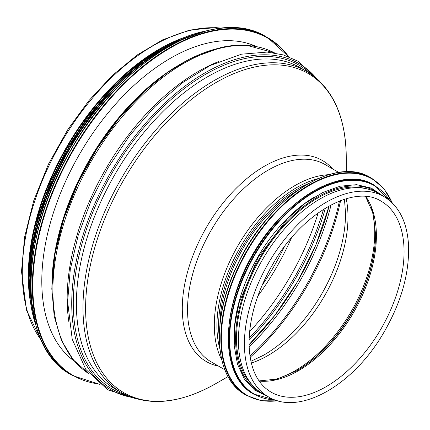 <?xml version="1.0" encoding="UTF-8"?>
<svg xmlns="http://www.w3.org/2000/svg" width="430" height="430" viewBox="0 0 430 430"><rect width="100%" height="100%" fill="white"/><g stroke="black" fill="none" stroke-linecap="round" stroke-linejoin="round"><path stroke-width="0.64" d="M30.363 301.72A185.389 107.038 -60 0 1 28.289 276.103A185.389 107.038 -60 0 1 182.6 38.034M268.352 396.809L262.354 393.348A115.595 66.741 -60 0 1 238.413 340.431A115.595 66.741 -60 0 1 288.874 224.1A115.595 66.741 -60 0 1 377.948 193.129L383.947 196.596C398.798 205.696 406.984 221.654 408.5 244.466C409.645 273.464 401.029 303.478 382.646 334.502C352.304 385.866 299.183 415.917 268.352 396.809A115.595 66.741 -60 0 1 244.412 343.892A115.595 66.741 -60 0 1 294.867 227.561A115.595 66.741 -60 0 1 383.947 196.596M29.009 280.435A184.459 106.5 -60 0 1 28.944 275.721A184.459 106.5 -60 0 1 163.491 47.504M73.256 359.835A182.035 105.097 -60 0 1 71.934 359.335M253.281 45.231A182.035 105.097 -60 0 1 254.377 46.123M74.449 361.238A182.035 105.097 -60 0 1 79.496 154.3A182.035 105.097 -60 0 1 256.183 46.456M289.793 208.48A114.665 66.204 120 0 0 231.571 309.331M315.206 196.612A114.665 66.204 120 0 0 234.001 337.27M365.027 188.442A114.665 66.204 120 0 0 260.252 258.656A114.665 66.204 120 0 0 251.835 384.501M41.049 339.834A185.389 107.038 -60 0 1 22.29 272.642A185.389 107.038 -60 0 1 88.859 102.442A185.389 107.038 -60 0 1 220.95 28.23M274.41 261.472A181.288 104.667 -60 0 1 269.771 269.508M284.456 246.626A183.158 105.748 -60 0 1 261.934 285.633M291.513 237.774A184.459 106.5 -60 0 1 257.801 296.173M318.162 212.904A184.459 106.5 -60 0 1 249.588 331.68M323.494 209.297A186.459 107.65 -60 0 1 249.126 338.104M325.376 208.125A187.802 108.43 -60 0 1 249.051 340.323M329.16 205.927A186.459 107.65 -60 0 1 249.04 344.693M331.089 204.89A184.459 106.5 -60 0 1 249.11 346.886M339.469 201.025A184.459 106.5 -60 0 1 249.954 356.072M340.603 200.584A183.642 106.027 -60 0 1 250.136 357.276M344.457 199.24L345.537 213.226A115.428 66.645 -60 0 1 263.552 355.228L250.9 361.286M346.209 198.708A112.988 65.231 -60 0 1 251.319 363.07M371.509 208.373A112.988 65.231 -60 0 1 351.353 311.25A112.988 65.231 -60 0 1 272.335 380.152M375.567 233.721A112.171 64.763 -60 0 1 296.318 370.993M365.543 196.499L372.955 213.043L375.573 234.2A111.005 64.091 -60 0 1 296.732 370.757L277.103 379.066L259.07 380.921M365.763 196.515A110.193 63.618 -60 0 1 353.573 312.535A110.193 63.618 -60 0 1 259.193 381.104M381.243 201.272A110.193 63.618 -60 0 1 381.243 328.509A110.193 63.618 -60 0 1 271.056 392.128C256.791 383.576 249.443 367.129 249.024 342.791C249.384 316.663 257.683 289.831 273.915 262.289C303.129 212.076 354.761 183.932 381.243 201.272M51.922 282.209A180.917 104.452 -60 0 1 176.483 66.462M51.89 288.31A183.653 106.033 -60 0 1 231.867 46.064M89.257 373.95A185.389 107.038 -60 0 1 52.89 290.309A185.389 107.038 -60 0 1 132.478 105.162A185.389 107.038 -60 0 1 274.598 52.922L246.401 45.209L232.49 45.521L221.789 47.219L189.813 58.883L167.012 72.794L144.738 90.94L119.368 117.825L96.809 148.941L78.05 182.933L63.919 218.295L54.868 254.458L51.799 288.783L54.212 316.351L61.404 340.307L73.213 359.781L89.257 373.955M68.811 321.506A185.389 107.038 -60 0 1 67.166 298.549A185.389 107.038 -60 0 1 218.956 61.436M131.865 397.406A188.302 108.715 -60 0 1 71.724 303.553A188.302 108.715 -60 0 1 166.775 101.362A188.302 108.715 -60 0 1 316.217 78.093M125.592 394.778A186.953 107.941 -60 0 1 73.277 303.354A186.953 107.941 -60 0 1 163.335 106.678A186.953 107.941 -60 0 1 310.804 73.976M76.389 303.87A185.389 107.038 -60 0 1 157.31 117.304A185.389 107.038 -60 0 1 300.172 67.634L306.762 71.439A185.389 107.038 -60 0 0 163.9 121.109A185.389 107.038 -60 0 0 82.979 307.676A185.389 107.038 -60 0 0 121.373 392.547L114.783 388.741A185.389 107.038 -60 0 1 76.389 303.87M228.072 376.605L215.349 383.882A184.303 106.409 -60 0 1 85.602 308.31A184.303 106.409 -60 0 1 215.634 82.748A184.303 106.409 -60 0 1 346.252 157.154L346.252 157.154C345.704 115.987 332.54 87.414 306.762 71.439M218.596 366.145A116.089 67.026 -60 0 1 182.293 308.434A116.089 67.026 -60 0 1 240.451 184.185A116.089 67.026 -60 0 1 332.514 168.834M224.858 369.762L211.141 361.845A113.918 65.769 -60 0 1 187.544 309.691A113.918 65.769 -60 0 1 237.274 195.053A113.918 65.769 -60 0 1 325.058 164.529L338.775 172.451M221.778 359.953A113.918 65.769 -60 0 1 214.307 325.144A113.918 65.769 -60 0 1 328.74 174.688M219.88 348.875A112.832 65.145 -60 0 1 216.93 325.773A112.832 65.145 -60 0 1 318.195 178.584M219.262 337.303A111.666 64.468 -60 0 1 218.585 325.773A111.666 64.468 -60 0 1 307.864 183.836M219.913 324.467A111.123 64.156 -60 0 1 297.076 190.818M99.33 384.028A194.709 112.418 -60 0 1 73.159 150.64A194.709 112.418 -60 0 1 288.363 56.609M99.701 384.323L72.713 375.643A195.08 112.633 -60 0 1 72.708 150.382A195.08 112.633 -60 0 1 267.793 37.749A195.08 112.633 -60 0 1 288.767 56.765M71.246 374.793A195.08 112.633 -60 0 1 71.246 149.532A195.08 112.633 -60 0 1 266.326 36.905C215.64 4.649 122.942 57.76 71.998 147.92C17.764 237.623 17.27 346.741 71.246 374.793L72.713 375.643M31.008 293.201A194.731 112.429 -60 0 1 175.542 42.855M30.949 294.055A190.049 109.725 -60 0 1 176.257 42.371M32.626 310.541A190.42 109.94 -60 0 1 191.371 35.588M35.808 325.225A190.42 109.94 -60 0 1 68.558 147.984A190.42 109.94 -60 0 1 205.68 30.998M29.605 293.572A190.087 109.747 -60 0 1 175.166 41.452M307.832 183.981A124.915 72.122 120 0 0 219.375 337.195M245.32 394.702C213.882 378.008 210.593 318.361 237.86 263.767C268.164 198.284 335.115 154.698 370.606 177.703A125.286 72.337 120 0 0 245.32 250.034A125.286 72.337 120 0 0 245.32 394.702L246.782 395.546L261.392 400.749L278.129 400.867M370.606 177.703L372.068 178.547A125.286 72.337 120 0 0 246.782 250.878A125.286 72.337 120 0 0 246.782 395.546M392.042 202.729A124.931 72.132 120 0 0 247.223 251.136A124.931 72.132 120 0 0 277.71 400.755M313.497 191.06A120.255 69.429 120 0 0 228.335 338.566M253.318 393.939C223.041 377.857 219.88 320.431 246.132 267.868C275.302 204.825 339.764 162.857 373.944 185.007A120.626 69.644 120 0 0 253.318 254.651A120.626 69.644 120 0 0 253.318 393.939L275.582 400.088M373.944 185.007L374.756 185.475A120.626 69.644 120 0 0 254.13 255.124A120.626 69.644 120 0 0 254.13 394.412M389.913 200.799A120.287 69.45 120 0 0 254.56 255.372A120.287 69.45 120 0 0 274.98 399.879M380.029 194.328A115.966 66.956 120 0 0 259.602 258.279A115.966 66.956 120 0 0 264.434 394.546M41.301 340.404L26.515 310.191L21.5 271.54L24.596 237.064L33.717 200.724L48.44 164.201L68.053 129.199L88.962 100.577L112.262 75.551L137.1 55.056L162.561 39.861L189.829 30.03L215.613 27.606L221.568 28.17M329.133 205.943L316.082 244.353L297.35 281.892L274.84 315.394L249.04 344.666M253.807 46.032L250.9 44.349M72.89 359.389L69.982 357.712M319.506 81.066L297.969 61.2L283.359 54.916L267.191 52.084L241.488 54.185L209.953 65.607L181.965 83.033L154.891 106.592L129.881 135.256L107.994 167.797L90.88 201.186L78.147 235.511L70.289 269.443L67.628 301.666L72.224 339.297L85.806 369.392L107.64 389.779L136.084 398.771M215.349 383.882C179.423 403.996 148.097 406.882 121.373 392.547M346.306 171.812L346.252 157.154M67.445 355.169L67.005 354.96M247.024 43.151L247.427 43.425M288.804 56.782L267.793 37.749L266.326 36.905M206.706 30.745L170.049 43.903L132.924 69.235L98.164 104.812L68.418 147.904L45.978 195.209L32.546 243.1L29.165 287.917L36.098 326.241M29.014 279.441L31.234 248.164L38.506 215.086L50.557 181.476L66.903 148.64L87.322 117.309L110.72 89.376L136.154 65.967L162.61 48.02M392.348 203.03L383.877 188.598L372.068 178.547M390.397 201.213L374.756 185.475M383.501 196.333L371.327 188.098L356.647 184.674L340.184 186.19L322.693 192.554L304.951 203.454L287.772 218.381L258.129 257.441L239.134 302.629L234.796 324.973L234.226 345.785L237.462 364.108L244.38 379.131L254.689 390.128L267.906 396.551"/></g></svg>
